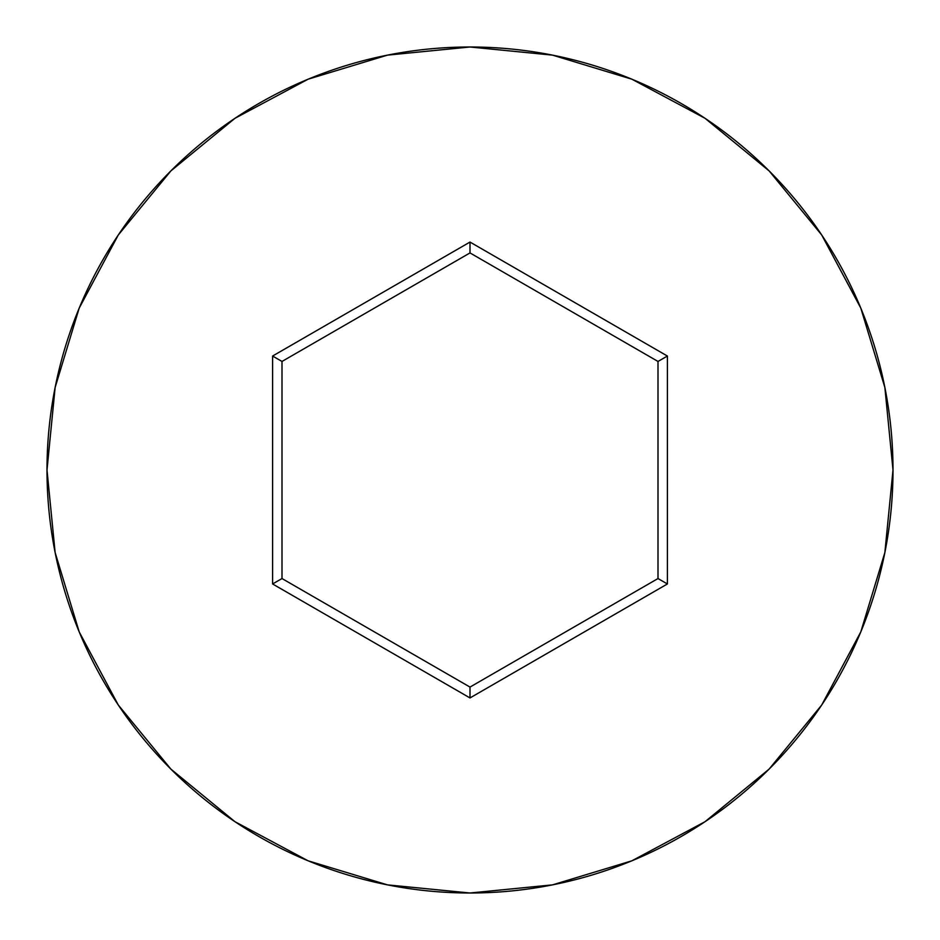<?xml version="1.0" encoding="UTF-8"?>
<svg xmlns="http://www.w3.org/2000/svg" width="940" height="940" viewBox="0 0 940 940"><rect width="100%" height="100%" fill="white"/><g stroke="black" fill="none" stroke-linecap="round" stroke-linejoin="round"><path stroke-width="1.41" d="M47 470A423 423 0 0 1 470 47A423 423 0 0 1 893 470A423 423 0 0 0 470 47A423 423 0 0 0 47 470L55.131 552.52L79.195 631.88L118.287 705.012L170.892 769.108L234.988 821.713L308.12 860.805L387.48 884.869L470 893L552.52 884.869L631.88 860.805L705.012 821.713L769.108 769.108L821.713 705.012L860.805 631.88L884.869 552.52L893 470L884.869 387.48L860.805 308.12L821.713 234.988L769.108 170.892L705.012 118.287L631.88 79.195L552.52 55.131L470 47L387.48 55.131L308.12 79.195L234.988 118.287L170.892 170.892L118.287 234.988L79.195 308.12L55.131 387.48L47 470A423 423 0 0 0 470 893A423 423 0 0 0 893 470A423 423 0 0 1 470 893A423 423 0 0 1 47 470M272.6 583.963L272.6 356.037L470 242.062L667.4 356.037L667.4 583.963L470 697.938L272.6 583.963L470 697.938L667.4 583.963L658 578.547L470 687.081L282 578.547L282 361.454L470 252.919L658 361.454L658 578.547L470 687.081L470 697.938L470 687.081L282 578.547L272.6 583.963L282 578.547L282 361.454L272.6 356.037L272.6 583.963M658 578.547L667.4 583.963L667.4 356.037L658 361.454L658 578.547M658 361.454L667.4 356.037L470 242.062L470 252.919L658 361.454M470 252.919L470 242.062L272.6 356.037L282 361.454L470 252.919"/></g></svg>
